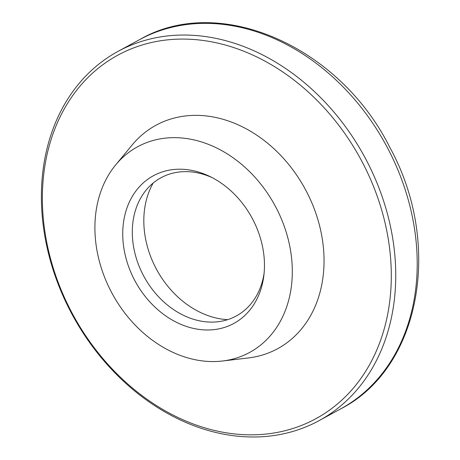 <?xml version="1.0" encoding="UTF-8"?>
<svg xmlns="http://www.w3.org/2000/svg" width="460" height="460" viewBox="0 0 460 460"><rect width="100%" height="100%" fill="white"/><g stroke="black" fill="none" stroke-linecap="round" stroke-linejoin="round"><path stroke-width="0.69" d="M41.434 192.096A210.226 166.112 61.4 0 1 118.024 51.382A210.226 166.112 61.4 0 1 364.441 156.578A210.226 166.112 61.4 0 1 319.085 420.641A210.226 166.112 61.4 0 1 134.349 390.718A210.226 166.112 61.4 0 1 41.434 192.096M42.418 193.723A206.988 163.553 61.4 0 1 307.516 91.333A206.988 163.553 61.4 0 1 300.506 425.822A206.988 163.553 61.4 0 1 42.418 193.723M115.667 164.921L132.158 144.975A127.213 100.516 61.4 0 1 305.095 188.893A127.213 100.516 61.4 0 1 248.141 357.983L222.439 361.014A117.11 92.535 61.4 0 1 94.932 225.136A117.11 92.535 61.4 0 1 115.667 164.921A117.11 92.535 61.4 0 1 274.867 205.35A117.11 92.535 61.4 0 1 222.439 361.014M264.448 267.168A84.088 66.441 61.4 0 1 263.89 275.27A84.088 66.441 61.4 0 1 182.033 324.812A84.088 66.441 61.4 0 1 124.148 218.506A84.088 66.441 61.4 0 1 210.18 176.629A84.088 66.441 61.4 0 1 264.448 267.168M212.186 177.646A78.7 62.186 -118.6 0 0 146.251 189.957A78.7 62.186 -118.6 0 0 132.319 230.425A78.7 62.186 -118.6 0 0 218.005 321.735A78.7 62.186 -118.6 0 0 264.126 273.033M153.191 183.017A86.618 68.442 -118.6 0 0 143.836 218.868A86.618 68.442 -118.6 0 0 227.596 319.671M139.495 39.692A210.226 166.112 61.4 0 1 385.911 144.888A210.226 166.112 61.4 0 1 340.555 408.952C420.745 368.121 442.882 243.852 389.861 147.476C339.549 46.299 219.38 -6.888 139.495 39.692L118.024 51.382M319.085 420.641L340.555 408.952"/></g></svg>
